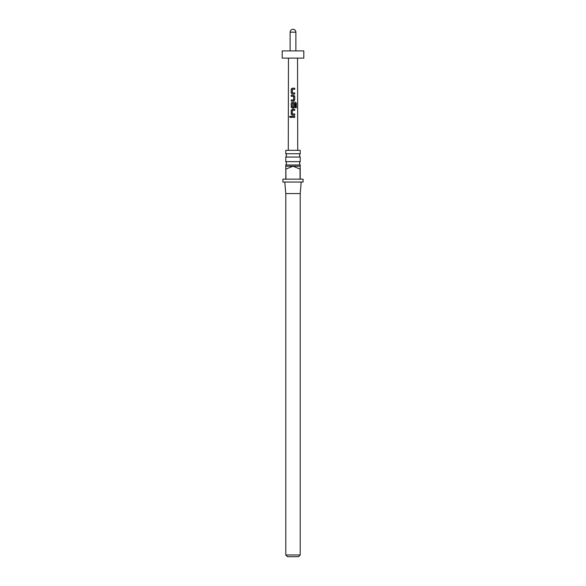 <?xml version="1.0" encoding="UTF-8"?>
<svg xmlns="http://www.w3.org/2000/svg" width="586" height="586" viewBox="0 0 586 586"><rect width="100%" height="100%" fill="white"/><g stroke="black" fill="none" stroke-linecap="round" stroke-linejoin="round"><path stroke-width="0.88" d="M289.623 116.834L290.129 116.167L290.671 116.834L290.121 117.508L289.623 116.834M290.165 117.5L289.726 116.834L290.173 116.167M293 161.641L300.208 161.641L299.409 163.311L300.208 164.981L285.792 164.981L286.591 163.311L285.792 161.641L293 161.641M293 153.715L300.208 153.715L299.409 155.385L300.208 157.055L285.792 157.055L286.591 155.385L285.792 153.715L293 153.715M298.479 556.7L287.521 556.7L285.792 554.971L300.208 554.971L298.479 556.7M293 179.162L300.061 179.162L300.061 169.076L293 166.197L285.792 166.197L285.939 179.162L293 179.162M300.208 164.981L300.208 179.162L303.087 179.162L303.087 182.041L282.913 182.041L282.913 179.162L285.792 179.162L285.792 169.076M301.211 182.041L300.208 193.57L285.792 193.57L285.792 554.971M300.208 153.715L300.208 150.346L285.792 150.346L285.792 153.715M300.208 166.197L293 166.197L285.939 169.076M294.67 93.994L294.67 92.918L292.319 92.844L294.721 92.918L294.721 93.994L292.224 93.994L291.198 92.984L291.198 89.204L292.224 88.193L294.721 88.193L294.721 89.277L292.37 89.277L292.297 92.844L292.861 92.881M294.304 92.918L294.721 92.918M294.721 96.229L294.721 100.016L293.733 101.019L291.198 101.019L291.198 99.942L293.593 99.942L293.659 96.375L291.198 96.302L291.198 95.218L293.733 95.218L294.721 96.229L294.721 100.016M296.34 107.795L295.498 107.795L295.498 103.517L292.37 103.444L292.289 107.011L293.593 107.084L293.659 103.942L294.721 103.942L294.721 107.04L293.725 108.044L292.216 108.044L291.198 107.033L291.198 103.253L292.216 102.242L295.564 102.25L296.34 103.261L296.34 107.795M292.311 107.011L293.498 107.084M294.663 115.068L294.663 113.992L292.311 113.918L294.714 113.992L294.714 115.068L292.209 115.068L291.191 114.058L291.198 110.278L292.216 109.267L294.714 109.274L294.714 110.351L292.363 110.351L292.289 113.918L292.861 113.955M294.714 117.376L291.191 117.376L291.191 116.292L294.714 116.299L294.714 117.376M288.459 58.117L288.275 150.346M297.541 58.117L297.725 150.346M282.196 58.117L303.804 58.117L303.804 50.916L282.196 50.916L282.196 58.117M295.879 50.916L295.879 32.179C295.71 30.428 294.751 29.468 293 29.3A2.879 2.879 0 0 0 290.121 32.179L290.121 50.916M291.249 117.376L291.191 116.292M291.249 116.292L294.714 116.299M294.663 116.299L294.663 117.376M292.238 115.068L291.191 114.058M291.249 114.058L291.249 110.278L292.216 109.267L294.714 109.274M294.663 109.274L294.663 110.351M292.238 108.044L291.249 107.033L291.257 103.253L292.246 102.242L295.483 102.25L296.34 103.261M296.23 103.261L296.238 107.795M293.637 103.942L294.663 103.942L294.721 107.04M294.663 107.04L293.703 108.044M294.67 100.016L293.711 101.019M291.257 96.302L291.257 95.218L293.733 95.218M293.711 95.218L294.67 96.229M292.824 96.316L292.187 96.294M293.571 99.942L291.198 99.942M291.257 101.019L291.257 99.942M292.246 93.994L291.198 92.984M291.257 92.984L291.257 89.204L292.224 88.193L294.721 88.193M294.67 88.2L294.67 89.277M293 29.3A2.879 2.879 0 0 1 295.879 32.179L290.121 32.179M300.208 193.57L300.208 554.971M300.208 157.055L300.208 161.641M285.792 157.055L285.792 161.641M285.792 164.981L285.792 166.197M285.792 193.57L284.789 182.041"/></g></svg>

